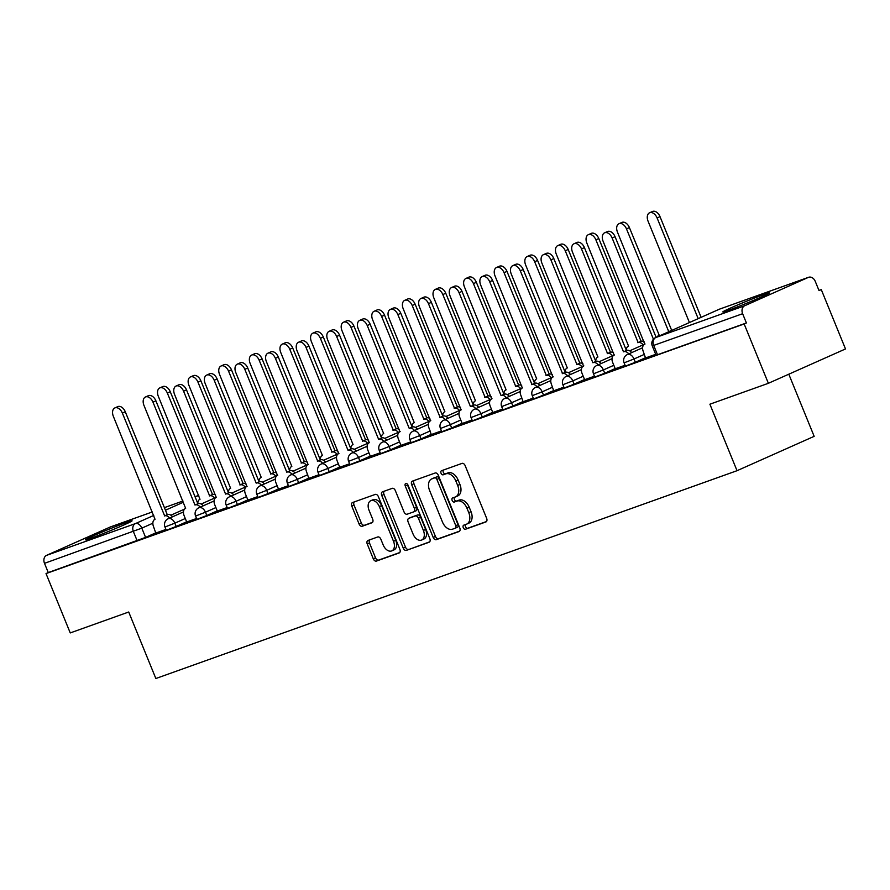 <?xml version="1.0" encoding="UTF-8"?>
<svg xmlns="http://www.w3.org/2000/svg" width="890" height="890" viewBox="0 0 890 890"><rect width="100%" height="100%" fill="white"/><g stroke="black" fill="none" stroke-linecap="round" stroke-linejoin="round"><path stroke-width="1.33" d="M463.267 527.681A2.214 1.424 -114 0 0 465.448 529.25L485.918 521.929A3.159 2.047 -114 0 0 486.007 521.896A3.159 2.047 -114 0 0 486.641 518.314L465.147 465.637A3.159 2.047 -114 0 0 462.021 463.39L441.562 470.71A2.214 1.424 -114 0 0 441.496 470.732A2.214 1.424 -114 0 0 441.051 473.246A2.214 1.424 -114 0 0 443.231 474.804L445.879 473.858A10.124 6.53 -114 0 1 455.869 481.023L457.66 485.417A10.124 6.53 -114 0 1 455.613 496.865A10.124 6.53 -114 0 1 455.313 496.987L452.665 497.933A2.214 1.424 -114 0 0 452.609 497.955A2.214 1.424 -114 0 0 452.153 500.458A2.214 1.424 -114 0 0 454.345 502.027L456.993 501.081A10.124 6.53 -114 0 1 466.972 508.246L468.763 512.64A10.124 6.53 -114 0 1 466.727 524.088A10.124 6.53 -114 0 1 466.427 524.21L463.779 525.156A2.214 1.424 -114 0 0 463.712 525.178A2.214 1.424 -114 0 0 463.267 527.681M465.559 524.522A2.214 1.424 -114 0 0 465.514 526.68A2.214 1.424 -114 0 0 467.695 528.248L486.496 521.529M443.342 470.076A2.214 1.424 -114 0 0 443.298 472.234A2.214 1.424 -114 0 0 445.478 473.803L448.126 472.857L445.879 473.858M454.445 497.299A2.214 1.424 -114 0 0 454.412 499.457A2.214 1.424 -114 0 0 456.592 501.026L459.24 500.08L456.993 501.081M728.554 310.254A25.143 0.934 -22.2 0 0 754.431 299.997A25.143 0.934 -22.2 0 0 769.372 292.944A25.143 0.934 -22.2 0 0 763.642 294.635A25.143 0.934 -22.2 0 0 737.754 304.892A25.143 0.934 -22.2 0 0 722.825 311.945A25.143 0.934 -22.2 0 0 728.554 310.254M91.258 538.127A25.143 0.934 -22.2 0 0 117.135 527.87A25.143 0.934 -22.2 0 0 132.076 520.817A25.143 0.934 -22.2 0 0 126.336 522.508A25.143 0.934 -22.2 0 0 100.459 532.765A25.143 0.934 -22.2 0 0 85.518 539.818A25.143 0.934 -22.2 0 0 91.258 538.127M368.004 540.452A3.159 2.047 -114 0 0 367.915 540.486A3.159 2.047 -114 0 0 367.27 544.068L373.299 558.842A3.159 2.047 -114 0 0 376.426 561.078L399.154 552.957A3.159 2.047 -114 0 0 399.243 552.924A3.159 2.047 -114 0 0 399.877 549.341L378.384 496.653A3.159 2.047 -114 0 0 375.257 494.417L352.529 502.539A3.159 2.047 -114 0 0 352.44 502.583A3.159 2.047 -114 0 0 351.806 506.154L359.093 524.01A3.159 2.047 -114 0 0 362.208 526.257L371.931 522.775A3.159 2.047 -114 0 0 372.031 522.741A3.159 2.047 -114 0 0 372.665 519.159L369.05 510.304A8.466 5.462 -114 0 1 370.763 500.736A8.466 5.462 -114 0 1 379.351 506.621L393.514 541.309A8.466 5.462 -114 0 1 391.8 550.877A8.466 5.462 -114 0 1 383.212 544.991L380.853 539.207A3.159 2.047 -114 0 0 377.727 536.97L368.004 540.452M744.685 305.748L808.331 277.402A6.441 4.917 70.3 0 1 808.598 277.291A6.441 4.917 70.3 0 1 815.262 281.362L819.034 290.607L821.281 289.606L845.5 348.947L768.37 383.301L709.897 404.205L737.031 470.699L155.85 678.514L128.716 612.009L70.243 632.923L46.024 573.583L744.151 323.96L746.399 322.959L742.627 313.714L652.27 345.921L656.041 355.166L657.51 354.732L653.738 345.487A6.441 4.917 70.3 0 1 655.808 337.521L744.685 305.748A6.441 4.917 70.3 0 0 742.627 313.714M768.37 383.301L744.151 323.96M433.196 537.427A3.159 2.047 -114 0 0 436.322 539.663L459.051 531.541A3.159 2.047 -114 0 0 459.14 531.508A3.159 2.047 -114 0 0 459.774 527.926L438.281 475.238A3.159 2.047 -114 0 0 435.154 473.002L412.426 481.123A3.159 2.047 -114 0 0 412.337 481.167A3.159 2.047 -114 0 0 411.703 484.739L433.196 537.427L435.444 536.425A3.159 2.047 -114 0 0 438.57 538.661L459.629 531.141M429.102 542.244L406.374 550.376A3.159 2.047 -114 0 1 403.248 548.14L381.754 495.452A3.159 2.047 -114 0 1 382.389 491.87A3.159 2.047 -114 0 1 382.478 491.836L392.212 488.354A3.159 2.047 -114 0 1 395.327 490.59L404.049 511.961A3.159 2.047 -114 0 0 407.164 514.197L413.616 511.895A3.159 2.047 -114 0 0 413.716 511.861A3.159 2.047 -114 0 0 414.351 508.279L405.273 486.029A2.214 1.424 -114 0 1 405.718 483.526A2.214 1.424 -114 0 1 407.976 485.072L429.826 538.628A3.159 2.047 -114 0 1 429.191 542.21A3.159 2.047 -114 0 1 429.102 542.244L429.28 542.166M156.017 532.743L145.582 537.393L141.81 528.148L44.5 563.337A6.441 4.917 -109.7 0 1 46.558 555.36L110.204 527.025A6.441 4.917 -109.7 0 1 110.471 526.913A6.441 4.917 -109.7 0 1 110.738 526.824M821.281 289.606L818.967 290.429M788.807 374.201L814.161 436.345L737.031 470.699M46.024 573.583L48.271 572.57L44.5 563.337M653.427 339.201L612.12 237.986A7.409 4.784 -114 0 0 604.588 232.824A7.409 4.784 -114 0 0 603.086 241.212L644.783 344.196A6.441 4.161 -114 0 0 644.594 344.263A6.441 4.161 -114 0 0 643.292 351.561L645.528 357.958L655.696 354.32M615.235 368.76L625.091 365.267M584.63 379.707L594.476 376.203M567.564 375.803A6.441 4.161 -114 0 0 562.569 373.589L520.294 270.816A7.409 4.784 -114 0 0 512.762 265.654A7.409 4.784 -114 0 0 511.261 274.042L552.957 377.026A6.441 4.161 -114 0 0 552.768 377.104A6.441 4.161 -114 0 0 551.466 384.391L553.691 390.788L563.871 387.15M536.959 386.75A6.441 4.161 -114 0 0 531.964 384.536L489.678 281.763A7.409 4.784 -114 0 0 482.146 276.601A7.409 4.784 -114 0 0 480.656 284.989L522.341 387.973A6.441 4.161 -114 0 0 522.152 388.051A6.441 4.161 -114 0 0 520.85 395.338L523.086 401.735L533.266 398.097M492.793 412.537L502.65 409.044M462.188 423.484L472.045 419.991M445.122 419.579A6.441 4.161 -114 0 0 440.127 417.366L397.852 314.593A7.409 4.784 -114 0 0 390.321 309.431A7.409 4.784 -114 0 0 388.83 317.819L430.515 420.803A6.441 4.161 -114 0 0 430.326 420.881A6.441 4.161 -114 0 0 429.024 428.168L431.261 434.565L441.429 430.927M400.967 445.367L410.824 441.874M370.362 456.314L380.219 452.821M339.746 467.261L349.603 463.768M322.692 463.356A6.441 4.161 -114 0 0 317.697 461.142L275.411 358.37A7.409 4.784 -114 0 0 267.89 353.208A7.409 4.784 -114 0 0 266.388 361.596L308.085 464.58A6.441 4.161 -114 0 0 307.896 464.658A6.441 4.161 -114 0 0 306.594 471.945L308.819 478.353L318.998 474.715M278.537 489.155L288.382 485.651M247.921 500.091L257.777 496.598M217.316 511.038L227.172 507.545M186.7 521.985L196.557 518.492M186.622 521.796L176.187 526.446L174.852 523.164L164.962 527.002L166.297 530.284L176.187 526.446M217.238 510.849L206.803 515.499L205.457 512.217L195.566 516.055L196.901 519.337L206.803 515.499M247.843 499.902L237.408 504.552L236.072 501.27L226.171 505.108L227.517 508.39L237.408 504.552M278.459 488.955L268.012 493.605L266.677 490.334L256.787 494.173L258.122 497.443L268.012 493.605M309.064 478.019L298.628 482.669L297.282 479.387L287.392 483.226L288.738 486.507L298.628 482.669M339.668 467.072L329.233 471.722L327.898 468.44L318.008 472.279L319.343 475.56L329.233 471.722M370.284 456.125L359.849 460.775L358.503 457.493L348.613 461.332L349.948 464.613L359.849 460.775M400.889 445.178L390.454 449.828L389.119 446.546L379.218 450.385L380.564 453.666L390.454 449.828M431.505 434.242L421.059 438.881L419.724 435.611L409.834 439.449L411.169 442.731L421.059 438.881M462.11 423.295L451.675 427.945L450.329 424.664L440.439 428.502L441.774 431.784L451.675 427.945M492.715 412.348L482.28 416.998L480.945 413.716L471.055 417.555L472.39 420.837L482.28 416.998M523.331 401.401L512.885 406.051L511.55 402.77L501.66 406.608L502.995 409.889L512.885 406.051M553.936 390.454L543.501 395.104L542.166 391.834L532.264 395.672L533.611 398.943L543.501 395.104M584.552 379.518L574.106 384.168L572.771 380.887L562.88 384.725L564.216 388.007L574.106 384.168M615.157 368.571L604.722 373.222L603.375 369.94L593.485 373.778L594.82 377.06L604.722 373.222M645.762 357.624L635.327 362.274L633.991 358.993L624.101 362.831L625.436 366.113L635.327 362.274M169.645 518.08A6.441 4.161 -114 0 0 164.65 515.866L122.364 413.094A7.409 4.784 -114 0 0 114.843 407.932A7.409 4.784 -114 0 0 113.341 416.32L155.038 519.304A6.441 4.161 -114 0 0 154.849 519.382A6.441 4.161 -114 0 0 153.547 526.669L155.772 533.066L165.952 529.428M48.271 572.57L145.582 537.393M746.399 322.959L657.51 354.732M468.674 523.209A10.124 6.53 -114 0 0 468.974 523.086A10.124 6.53 -114 0 0 471.021 511.639L468.763 512.64M459.24 500.08A10.124 6.53 -114 0 1 469.219 507.244L471.021 511.639M457.571 495.986A10.124 6.53 -114 0 0 457.861 495.864A10.124 6.53 -114 0 0 459.907 484.416L457.66 485.417M448.126 472.857A10.124 6.53 -114 0 1 458.116 480.022L459.907 484.416M414.095 480.533A3.159 2.047 -114 0 0 413.95 483.737L435.444 536.425M455.257 528.204A2.214 1.424 -114 0 0 455.324 528.171A2.214 1.424 -114 0 0 455.769 525.667L436.89 479.421A2.214 1.424 -114 0 0 434.709 477.852L431.917 478.853A10.124 6.53 -114 0 0 431.617 478.976A10.124 6.53 -114 0 0 429.581 490.423L442.475 522.041A10.124 6.53 -114 0 0 452.465 529.194L455.257 528.204M455.38 528.148L457.505 527.203A2.214 1.424 -114 0 0 457.571 527.169A2.214 1.424 -114 0 0 458.016 524.666L455.769 525.667M433.586 478.108A10.124 6.53 -114 0 1 433.875 477.974A10.124 6.53 -114 0 1 434.164 477.852L436.957 476.851A2.214 1.424 -114 0 1 439.148 478.42L458.016 524.666M429.681 541.843L406.374 550.376M384.146 491.236A3.159 2.047 -114 0 0 384.002 494.451L405.495 547.139A3.159 2.047 -114 0 0 408.621 549.375M413.805 511.817L415.875 510.893A3.159 2.047 -114 0 0 415.964 510.86A3.159 2.047 -114 0 0 416.598 507.278L407.52 485.028L405.273 486.029M407.286 484.026A2.214 1.424 -114 0 0 407.52 485.028M413.094 534.134A8.466 5.462 -114 0 0 421.693 540.019A8.466 5.462 -114 0 0 423.395 530.451L418.411 518.225A3.159 2.047 -114 0 0 415.296 515.989L408.844 518.303A3.159 2.047 -114 0 0 408.744 518.336A3.159 2.047 -114 0 0 408.109 521.918L413.094 534.134M421.693 540.019L423.94 539.017A8.466 5.462 -114 0 0 425.654 529.45L423.395 530.451M410.913 517.379A3.159 2.047 -114 0 1 411.002 517.335A3.159 2.047 -114 0 1 411.091 517.301L417.543 514.987A3.159 2.047 -114 0 1 420.659 517.224L425.654 529.45M391.8 550.877L394.048 549.875A8.466 5.462 -114 0 0 395.761 540.308L393.514 541.309M370.763 500.736L373.01 499.735A8.466 5.462 -114 0 1 381.61 505.62L395.761 540.308M354.198 501.949A3.159 2.047 -114 0 0 354.053 505.153L361.34 523.009A3.159 2.047 -114 0 0 364.455 525.245L372.521 522.363M369.673 539.852A3.159 2.047 -114 0 0 369.517 543.067L375.547 557.841A3.159 2.047 -114 0 0 378.673 560.077L399.732 552.557M698.183 318.642L657.098 217.95A7.409 4.784 -114 0 0 649.567 212.788A7.409 4.784 -114 0 0 648.065 221.176L689.427 322.536M649.567 212.788L652.492 211.486A7.409 4.784 66 0 1 660.013 216.648L701.109 317.341M604.588 232.824L607.514 231.522A7.409 4.784 66 0 1 615.046 236.673L656.13 337.366M669.202 331.547A6.441 4.161 -114 0 0 668.757 331.67L626.482 228.897A7.409 4.784 -114 0 0 618.951 223.735A7.409 4.784 -114 0 0 617.46 232.123L659.145 335.107A6.441 4.161 -114 0 0 658.956 335.185A6.441 4.161 -114 0 0 657.421 336.798M618.951 223.735L621.876 222.433A7.409 4.784 66 0 1 629.408 227.595L671.683 330.368A6.441 4.161 66 0 1 672.128 330.246M671.394 330.468L668.468 331.77M643.147 344.83A6.441 4.161 -114 0 0 638.152 342.617L595.877 239.833A7.409 4.784 -114 0 0 588.346 234.682A7.409 4.784 -114 0 0 586.844 243.07L628.54 346.054A6.441 4.161 -114 0 0 628.351 346.121A6.441 4.161 -114 0 0 626.36 350.371M588.346 234.682L591.272 233.38A7.409 4.784 66 0 1 598.792 238.531L641.078 341.315A6.441 4.161 66 0 1 644.138 341.782M640.778 341.415L637.863 342.717M628.785 353.909A6.441 4.161 -114 0 0 623.79 351.695L626.716 350.393A6.441 4.161 66 0 1 631.7 352.607M623.49 351.806L581.504 248.922A7.409 4.784 -114 0 0 573.983 243.771L576.898 242.469A7.409 4.784 66 0 1 584.43 247.62L626.415 350.504M573.983 243.771A7.409 4.784 -114 0 0 572.481 252.148L614.178 355.132A6.441 4.161 -114 0 0 613.989 355.21A6.441 4.161 -114 0 0 612.687 362.508L615.246 368.783M598.169 364.856A6.441 4.161 -114 0 0 593.174 362.642L596.1 361.34A6.441 4.161 66 0 1 601.095 363.554M592.885 362.753L550.899 259.869A7.409 4.784 -114 0 0 543.367 254.707L546.293 253.405A7.409 4.784 66 0 1 553.825 258.567L595.81 361.451M543.367 254.707A7.409 4.784 -114 0 0 541.876 263.095L583.562 366.079A6.441 4.161 -114 0 0 583.373 366.157A6.441 4.161 -114 0 0 582.071 373.444L584.63 379.73M612.543 355.766A6.441 4.161 -114 0 0 607.547 353.553L565.261 250.78A7.409 4.784 -114 0 0 557.741 245.629A7.409 4.784 -114 0 0 556.239 254.006L597.924 356.99A6.441 4.161 -114 0 0 597.735 357.068A6.441 4.161 -114 0 0 595.755 361.307M557.741 245.629L560.655 244.327A7.409 4.784 66 0 1 568.187 249.478L610.462 352.251A6.441 4.161 66 0 1 613.522 352.729M610.173 352.362L607.247 353.664M581.927 366.713A6.441 4.161 -114 0 0 576.931 364.5L534.656 261.727A7.409 4.784 -114 0 0 527.125 256.565A7.409 4.784 -114 0 0 525.634 264.953L567.319 367.937A6.441 4.161 -114 0 0 567.13 368.015A6.441 4.161 -114 0 0 565.139 372.254M527.125 256.565L530.051 255.263A7.409 4.784 66 0 1 537.582 260.425L579.857 363.198A6.441 4.161 66 0 1 582.917 363.676M579.568 363.309L576.642 364.611M551.322 377.66A6.441 4.161 -114 0 0 546.327 375.447L504.051 272.674A7.409 4.784 -114 0 0 496.52 267.512A7.409 4.784 -114 0 0 495.018 275.9L536.715 378.884A6.441 4.161 -114 0 0 536.525 378.962A6.441 4.161 -114 0 0 534.534 383.201M496.52 267.512L499.446 266.21A7.409 4.784 66 0 1 506.966 271.372L549.252 374.145A6.441 4.161 66 0 1 552.312 374.623M548.952 374.245L546.026 375.547M562.269 373.689L565.495 372.287A6.441 4.161 66 0 1 570.49 374.501M512.762 265.654L515.688 264.352A7.409 4.784 66 0 1 523.209 269.514L565.195 372.387M531.664 384.636L534.879 383.234A6.441 4.161 66 0 1 539.874 385.448M482.146 276.601L485.072 275.299A7.409 4.784 66 0 1 492.604 280.461L534.59 383.334M506.343 397.685A6.441 4.161 -114 0 0 501.348 395.483L504.274 394.181A6.441 4.161 66 0 1 509.269 396.384M501.059 395.583L459.073 292.699A7.409 4.784 -114 0 0 451.541 287.548L454.467 286.246A7.409 4.784 66 0 1 461.999 291.397L503.974 394.281M451.541 287.548A7.409 4.784 -114 0 0 450.051 295.936L491.736 398.92A6.441 4.161 -114 0 0 491.547 398.987A6.441 4.161 -114 0 0 490.245 406.285L492.804 412.56M520.706 388.607A6.441 4.161 -114 0 0 515.711 386.394L473.436 283.621A7.409 4.784 -114 0 0 465.904 278.459A7.409 4.784 -114 0 0 464.413 286.847L506.099 389.831A6.441 4.161 -114 0 0 505.909 389.909A6.441 4.161 -114 0 0 503.918 394.148M465.904 278.459L468.83 277.157A7.409 4.784 66 0 1 476.361 282.319L518.636 385.092A6.441 4.161 66 0 1 521.696 385.559M518.347 385.192L515.421 386.494M475.738 408.632A6.441 4.161 -114 0 0 470.743 406.418L473.669 405.117A6.441 4.161 66 0 1 478.653 407.331M470.443 406.53L428.457 303.646A7.409 4.784 -114 0 0 420.937 298.495L423.851 297.193A7.409 4.784 66 0 1 431.383 302.344L473.369 405.228M420.937 298.495A7.409 4.784 -114 0 0 419.435 306.872L461.131 409.856A6.441 4.161 -114 0 0 460.942 409.934A6.441 4.161 -114 0 0 459.641 417.232L462.199 423.507M490.101 399.543A6.441 4.161 -114 0 0 485.106 397.341L442.831 294.557A7.409 4.784 -114 0 0 435.299 289.406A7.409 4.784 -114 0 0 433.797 297.783L475.494 400.778A6.441 4.161 -114 0 0 475.305 400.845A6.441 4.161 -114 0 0 473.313 405.095M435.299 289.406L438.225 288.104A7.409 4.784 66 0 1 445.757 293.255L488.032 396.028A6.441 4.161 66 0 1 491.091 396.506M487.731 396.139L484.816 397.441M439.838 417.477L443.053 416.064A6.441 4.161 66 0 1 448.048 418.278M390.321 309.431L393.247 308.129A7.409 4.784 66 0 1 400.778 313.291L442.764 416.175M459.496 410.49A6.441 4.161 -114 0 0 454.501 408.276L412.215 305.504A7.409 4.784 -114 0 0 404.694 300.353A7.409 4.784 -114 0 0 403.192 308.73L444.878 411.714A6.441 4.161 -114 0 0 444.689 411.792A6.441 4.161 -114 0 0 442.708 416.031M404.694 300.353L407.609 299.04A7.409 4.784 66 0 1 415.141 304.202L457.416 406.975A6.441 4.161 66 0 1 460.486 407.453M457.126 407.086L454.2 408.388M414.518 430.526A6.441 4.161 -114 0 0 409.522 428.312L412.448 427.011A6.441 4.161 66 0 1 417.443 429.225M409.233 428.413L367.247 325.54A7.409 4.784 -114 0 0 359.716 320.378L362.642 319.076A7.409 4.784 66 0 1 370.162 324.238L412.148 427.111M359.716 320.378A7.409 4.784 -114 0 0 358.214 328.766L399.91 431.75A6.441 4.161 -114 0 0 399.721 431.828A6.441 4.161 -114 0 0 398.42 439.115L400.978 445.401M428.88 421.437A6.441 4.161 -114 0 0 423.885 419.223L381.61 316.451A7.409 4.784 -114 0 0 374.078 311.289A7.409 4.784 -114 0 0 372.587 319.677L414.273 422.661A6.441 4.161 -114 0 0 414.084 422.739A6.441 4.161 -114 0 0 412.092 426.978M374.078 311.289L377.004 309.987A7.409 4.784 66 0 1 384.536 315.149L426.811 417.922A6.441 4.161 66 0 1 429.87 418.4M426.521 418.022L423.596 419.335M383.913 441.473A6.441 4.161 -114 0 0 378.918 439.26L381.832 437.958A6.441 4.161 66 0 1 386.827 440.172M378.617 439.36L336.631 336.487A7.409 4.784 -114 0 0 329.1 331.325L332.026 330.023A7.409 4.784 66 0 1 339.557 335.185L381.543 438.058M329.1 331.325A7.409 4.784 -114 0 0 327.609 339.713L369.294 442.697A6.441 4.161 -114 0 0 369.105 442.775A6.441 4.161 -114 0 0 367.804 450.062L370.374 456.336M398.275 432.384A6.441 4.161 -114 0 0 393.28 430.17L351.005 327.398A7.409 4.784 -114 0 0 343.473 322.236A7.409 4.784 -114 0 0 341.971 330.624L383.668 433.608A6.441 4.161 -114 0 0 383.479 433.686A6.441 4.161 -114 0 0 381.487 437.925M343.473 322.236L346.399 320.934A7.409 4.784 66 0 1 353.92 326.096L396.206 428.869A6.441 4.161 66 0 1 399.265 429.336M395.905 428.969L392.98 430.271M353.297 452.409A6.441 4.161 -114 0 0 348.301 450.195L351.227 448.894A6.441 4.161 66 0 1 356.223 451.108M348.012 450.307L306.026 347.423A7.409 4.784 -114 0 0 298.495 342.272L301.421 340.97A7.409 4.784 66 0 1 308.952 346.121L350.927 449.005M298.495 342.272A7.409 4.784 -114 0 0 297.004 350.649L338.69 453.633A6.441 4.161 -114 0 0 338.5 453.711A6.441 4.161 -114 0 0 337.199 461.009L339.757 467.283M367.659 443.331A6.441 4.161 -114 0 0 362.664 441.117L320.389 338.345A7.409 4.784 -114 0 0 312.857 333.183A7.409 4.784 -114 0 0 311.367 341.571L353.052 444.555A6.441 4.161 -114 0 0 352.863 444.622A6.441 4.161 -114 0 0 350.882 448.872M312.857 333.183L315.783 331.881A7.409 4.784 66 0 1 323.315 337.032L365.59 439.816A6.441 4.161 66 0 1 368.649 440.283M365.301 439.916L362.375 441.218M317.396 461.254L320.623 459.841A6.441 4.161 66 0 1 325.618 462.055M267.89 353.208L270.805 351.906A7.409 4.784 66 0 1 278.336 357.068L320.322 459.952M337.054 454.267A6.441 4.161 -114 0 0 332.059 452.053L289.784 349.281A7.409 4.784 -114 0 0 282.252 344.13A7.409 4.784 -114 0 0 280.751 352.507L322.447 455.491A6.441 4.161 -114 0 0 322.258 455.569A6.441 4.161 -114 0 0 320.267 459.807M282.252 344.13L285.178 342.828A7.409 4.784 66 0 1 292.71 347.979L334.985 450.752A6.441 4.161 66 0 1 338.044 451.23M334.684 450.863L331.77 452.165M292.076 474.303A6.441 4.161 -114 0 0 287.081 472.089L290.007 470.788A6.441 4.161 66 0 1 295.002 473.002M286.791 472.201L244.806 369.317A7.409 4.784 -114 0 0 237.274 364.155L240.2 362.853A7.409 4.784 66 0 1 247.732 368.015L289.717 470.888M237.274 364.155A7.409 4.784 -114 0 0 235.783 372.543L277.469 475.527A6.441 4.161 -114 0 0 277.28 475.605A6.441 4.161 -114 0 0 275.978 482.892L278.548 489.177M306.449 465.214A6.441 4.161 -114 0 0 301.454 463L259.168 360.228A7.409 4.784 -114 0 0 251.648 355.066A7.409 4.784 -114 0 0 250.146 363.454L291.831 466.438A6.441 4.161 -114 0 0 291.642 466.516A6.441 4.161 -114 0 0 289.662 470.754M251.648 355.066L254.562 353.764A7.409 4.784 66 0 1 262.094 358.926L304.369 461.699A6.441 4.161 66 0 1 307.439 462.177M304.08 461.81L301.154 463.111M261.471 485.25A6.441 4.161 -114 0 0 256.476 483.036L259.402 481.735A6.441 4.161 66 0 1 264.397 483.949M256.187 483.137L214.201 380.264A7.409 4.784 -114 0 0 206.669 375.102L209.595 373.8A7.409 4.784 66 0 1 217.115 378.962L259.101 481.835M206.669 375.102A7.409 4.784 -114 0 0 205.167 383.49L246.864 486.474A6.441 4.161 -114 0 0 246.675 486.552A6.441 4.161 -114 0 0 245.373 493.839L247.932 500.124M275.833 476.161A6.441 4.161 -114 0 0 270.838 473.947L228.563 371.175A7.409 4.784 -114 0 0 221.032 366.012A7.409 4.784 -114 0 0 219.541 374.401L261.226 477.385A6.441 4.161 -114 0 0 261.037 477.463A6.441 4.161 -114 0 0 259.046 481.701M221.032 366.012L223.957 364.711A7.409 4.784 66 0 1 231.489 369.873L273.764 472.646A6.441 4.161 66 0 1 276.823 473.124M273.475 472.746L270.549 474.047M230.866 496.197A6.441 4.161 -114 0 0 225.871 493.983L228.786 492.682A6.441 4.161 66 0 1 233.781 494.896M225.571 494.084L183.585 391.2A7.409 4.784 -114 0 0 176.053 386.049L178.979 384.747A7.409 4.784 66 0 1 186.511 389.898L228.496 492.782M176.053 386.049A7.409 4.784 -114 0 0 174.562 394.437L216.248 497.421A6.441 4.161 -114 0 0 216.059 497.488A6.441 4.161 -114 0 0 214.757 504.786L217.327 511.06M245.228 487.108A6.441 4.161 -114 0 0 240.233 484.894L197.958 382.122A7.409 4.784 -114 0 0 190.427 376.959A7.409 4.784 -114 0 0 188.925 385.348L230.621 488.332A6.441 4.161 -114 0 0 230.432 488.41A6.441 4.161 -114 0 0 228.441 492.648M190.427 376.959L193.353 375.658A7.409 4.784 66 0 1 200.873 380.82L243.159 483.593A6.441 4.161 66 0 1 246.219 484.06M242.859 483.693L239.933 484.994M200.25 507.133A6.441 4.161 -114 0 0 195.255 504.919L198.181 503.618A6.441 4.161 66 0 1 203.176 505.832M194.966 505.031L152.98 402.147A7.409 4.784 -114 0 0 145.448 396.996L148.374 395.694A7.409 4.784 66 0 1 155.906 400.845L197.892 503.729M145.448 396.996A7.409 4.784 -114 0 0 143.958 405.373L185.643 508.357A6.441 4.161 -114 0 0 185.454 508.435A6.441 4.161 -114 0 0 184.152 515.733L186.711 522.007M214.612 498.044A6.441 4.161 -114 0 0 209.617 495.841L167.342 393.057A7.409 4.784 -114 0 0 159.811 387.907A7.409 4.784 -114 0 0 158.32 396.295L200.005 499.279A6.441 4.161 -114 0 0 199.816 499.346A6.441 4.161 -114 0 0 197.836 503.595M159.811 387.907L162.737 386.605A7.409 4.784 66 0 1 170.268 391.756L212.543 494.54A6.441 4.161 66 0 1 215.603 495.007M212.254 494.64L209.328 495.941M164.35 515.978L167.576 514.565A6.441 4.161 66 0 1 172.571 516.779M114.843 407.932L117.758 406.63A7.409 4.784 66 0 1 125.29 411.792L167.276 514.676M467.695 528.248L465.448 529.25M445.478 473.803L443.231 474.804M456.592 501.026L454.345 502.027M184.519 509.125L170.88 515.199M152.846 523.22L141.81 528.148A6.441 4.161 66 0 0 135.447 523.587L153.781 515.421M165.462 510.215L183.462 502.194M195.144 496.998L198.759 495.385M198.748 495.363L195.021 496.698L198.748 495.352M182.973 501.003L164.405 507.634L182.973 500.992M110.471 526.913L152.357 511.939L110.204 527.025M46.558 555.36L135.447 523.587A6.441 4.917 70.3 0 0 133.389 531.553L137.16 540.797M808.331 277.402L719.443 309.175L655.808 337.521A6.441 4.161 -114 0 0 655.619 337.599A6.441 6.441 0 0 0 652.27 345.921M185.287 518.514L174.852 523.164A6.441 4.161 66 0 0 168.488 518.603A6.441 4.161 66 0 0 168.299 518.681A6.441 6.441 0 0 0 164.962 527.002M215.903 507.567L205.457 512.217A6.441 4.161 66 0 0 199.104 507.656A6.441 4.161 66 0 0 198.915 507.734A6.441 6.441 0 0 0 195.566 516.055M246.508 496.62L236.072 501.27A6.441 4.161 66 0 0 229.709 496.709A6.441 4.161 66 0 0 229.52 496.787A6.441 6.441 0 0 0 226.171 505.108M277.113 485.684L266.677 490.334A6.441 4.161 66 0 0 260.314 485.773A6.441 4.161 66 0 0 260.136 485.84A6.441 6.441 0 0 0 256.787 494.173M307.729 474.737L297.282 479.387A6.441 4.161 66 0 0 290.93 474.826A6.441 4.161 66 0 0 290.741 474.904A6.441 6.441 0 0 0 287.392 483.226M338.334 463.79L327.898 468.44A6.441 4.161 66 0 0 321.535 463.879A6.441 4.161 66 0 0 321.346 463.957A6.441 6.441 0 0 0 318.008 472.279M368.95 452.843L358.503 457.493A6.441 4.161 66 0 0 352.151 452.932A6.441 4.161 66 0 0 351.962 453.01A6.441 6.441 0 0 0 348.613 461.332M399.554 441.896L389.119 446.546A6.441 4.161 66 0 0 382.756 441.985A6.441 4.161 66 0 0 382.567 442.063A6.441 6.441 0 0 0 379.218 450.385M430.159 430.96L419.724 435.611A6.441 4.161 66 0 0 413.361 431.049A6.441 4.161 66 0 0 413.171 431.116A6.441 6.441 0 0 0 409.834 439.449M460.775 420.013L450.329 424.664A6.441 4.161 66 0 0 443.976 420.102A6.441 4.161 66 0 0 443.787 420.18A6.441 6.441 0 0 0 440.439 428.502M491.38 409.066L480.945 413.716A6.441 4.161 66 0 0 474.581 409.155A6.441 4.161 66 0 0 474.392 409.233A6.441 6.441 0 0 0 471.055 417.555M521.996 398.119L511.55 402.77A6.441 4.161 66 0 0 505.197 398.208A6.441 4.161 66 0 0 505.008 398.286A6.441 6.441 0 0 0 501.66 406.608M552.601 387.183L542.166 391.834A6.441 4.161 66 0 0 535.802 387.272A6.441 4.161 66 0 0 535.613 387.339A6.441 6.441 0 0 0 532.264 395.672M583.206 376.236L572.771 380.887A6.441 4.161 66 0 0 566.407 376.325A6.441 4.161 66 0 0 566.218 376.403A6.441 6.441 0 0 0 562.88 384.725M613.822 365.289L603.375 369.94A6.441 4.161 66 0 0 597.023 365.378A6.441 4.161 66 0 0 596.834 365.456A6.441 6.441 0 0 0 593.485 373.778M644.427 354.342L633.991 358.993A6.441 4.161 66 0 0 627.628 354.431A6.441 4.161 66 0 0 627.439 354.509A6.441 6.441 0 0 0 624.101 362.831M808.598 277.291L719.71 309.075A6.441 6.441 0 0 0 719.254 309.253A6.441 4.161 -114 0 1 719.443 309.175A6.441 4.917 -109.7 0 1 719.71 309.075A6.441 4.917 -109.7 0 1 719.977 308.986M655.619 337.599L719.254 309.253A6.441 4.161 -114 0 0 719.076 309.342M469.219 507.244L466.972 508.246M458.116 480.022L455.869 481.023M413.95 483.737L411.703 484.739M438.57 538.661L436.322 539.663M439.148 478.42L436.89 479.421M436.957 476.851L434.709 477.852M434.164 477.852L431.917 478.853M405.495 547.139L403.248 548.14M384.002 494.451L381.754 495.452M416.598 507.278L414.351 508.279M420.659 517.224L418.411 518.225M417.543 514.987L415.296 515.989M411.091 517.301L408.844 518.303M381.61 505.62L379.351 506.621M364.455 525.245L362.208 526.257M361.34 523.009L359.093 524.01M354.053 505.153L351.806 506.154M378.673 560.077L376.426 561.078M375.547 557.841L373.299 558.842M369.517 543.067L367.27 544.068M660.013 216.648L657.098 217.95M612.12 237.986L615.046 236.673M671.683 330.368L668.757 331.67M629.408 227.595L626.482 228.897M641.078 341.315L638.152 342.617M598.792 238.531L595.877 239.833M623.79 351.695L626.716 350.393M581.504 248.922L584.43 247.62M593.174 362.642L596.1 361.34M550.899 259.869L553.825 258.567M610.462 352.251L607.547 353.553M568.187 249.478L565.261 250.78M579.857 363.198L576.931 364.5M537.582 260.425L534.656 261.727M549.252 374.145L546.327 375.447M506.966 271.372L504.051 272.674M562.569 373.589L565.495 372.287M520.294 270.816L523.209 269.514M531.964 384.536L534.879 383.234M489.678 281.763L492.604 280.461M501.348 395.483L504.274 394.181M459.073 292.699L461.999 291.397M518.636 385.092L515.711 386.394M476.361 282.319L473.436 283.621M470.743 406.418L473.669 405.117M428.457 303.646L431.383 302.344M488.032 396.028L485.106 397.341M445.757 293.255L442.831 294.557M440.127 417.366L443.053 416.064M397.852 314.593L400.778 313.291M457.416 406.975L454.501 408.276M415.141 304.202L412.215 305.504M409.522 428.312L412.448 427.011M367.247 325.54L370.162 324.238M426.811 417.922L423.885 419.223M384.536 315.149L381.61 316.451M378.918 439.26L381.832 437.958M336.631 336.487L339.557 335.185M396.206 428.869L393.28 430.17M353.92 326.096L351.005 327.398M348.301 450.195L351.227 448.894M306.026 347.423L308.952 346.121M365.59 439.816L362.664 441.117M323.315 337.032L320.389 338.345M317.697 461.142L320.623 459.841M275.411 358.37L278.336 357.068M334.985 450.752L332.059 452.053M292.71 347.979L289.784 349.281M287.081 472.089L290.007 470.788M244.806 369.317L247.732 368.015M304.369 461.699L301.454 463M262.094 358.926L259.168 360.228M256.476 483.036L259.402 481.735M214.201 380.264L217.115 378.962M273.764 472.646L270.838 473.947M231.489 369.873L228.563 371.175M225.871 493.983L228.786 492.682M183.585 391.2L186.511 389.898M243.159 483.593L240.233 484.894M200.873 380.82L197.958 382.122M195.255 504.919L198.181 503.618M152.98 402.147L155.906 400.845M212.543 494.54L209.617 495.841M170.268 391.756L167.342 393.057M164.65 515.866L167.576 514.565M122.364 413.094L125.29 411.792M627.439 354.509L642.613 347.756M596.834 365.456L612.009 358.692M629.686 350.827L645.039 343.985M566.218 376.403L581.393 369.639M599.07 361.763L614.423 354.932M535.613 387.339L550.788 380.586M568.465 372.71L583.818 365.879M505.008 398.286L520.172 391.533M537.86 383.657L553.202 376.815M474.392 409.233L489.567 402.48M507.244 394.604L522.597 387.762M443.787 420.18L458.962 413.416M476.639 405.54L491.992 398.709M413.171 431.116L428.346 424.363M446.024 416.487L461.376 409.656M382.567 442.063L397.741 435.31M415.419 427.434L430.771 420.592M351.962 453.01L367.125 446.257M384.814 438.381L400.155 431.539M321.346 463.957L336.52 457.193M354.198 449.328L369.55 442.486M290.741 474.904L305.915 468.14M323.593 460.264L338.945 453.433M260.136 485.84L275.299 479.087M292.977 471.211L308.329 464.38M229.52 496.787L244.694 490.034M262.372 482.157L277.724 475.316M198.915 507.734L214.078 500.981M231.767 493.105L247.109 486.263M168.299 518.681L183.474 511.917M201.151 504.04L216.504 497.21M468.974 523.086L466.727 524.088M457.861 495.864L455.613 496.865M457.571 527.169L455.324 528.171M433.875 477.974L431.617 478.976M415.964 510.86L413.716 511.861M411.002 517.335L408.744 518.336"/></g></svg>
